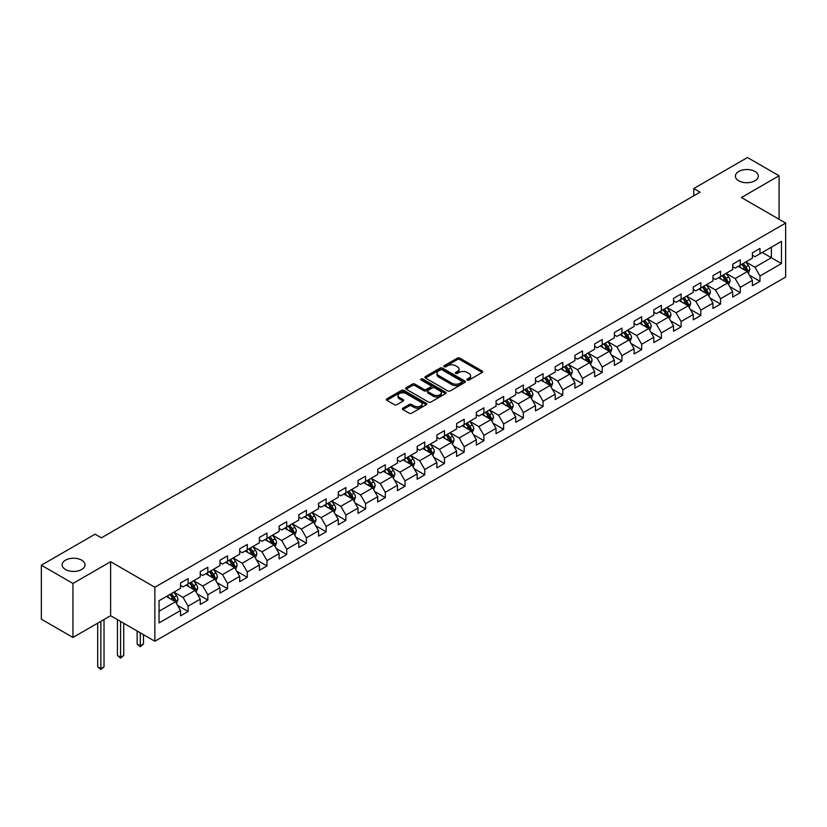 <?xml version="1.0" encoding="UTF-8"?>
<svg xmlns="http://www.w3.org/2000/svg" width="827" height="827" viewBox="0 0 827 827"><rect width="100%" height="100%" fill="white"/><g stroke="black" fill="none" stroke-linecap="round" stroke-linejoin="round"><path stroke-width="1.24" d="M467.255 380.069A1.23 0.713 0 0 0 468.992 380.069L482.182 372.45A1.757 1.013 0 0 0 482.699 371.736A1.757 1.013 0 0 0 482.182 371.023L459.843 358.122A1.757 1.013 0 0 0 457.362 358.122L444.182 365.741A1.23 0.713 0 0 0 443.82 366.237A1.23 0.713 0 0 0 444.182 366.743A1.23 0.713 0 0 0 445.918 366.743L447.624 365.751A5.613 3.246 0 0 1 455.563 365.751L457.424 366.826A5.613 3.246 0 0 1 459.068 369.121A5.613 3.246 0 0 1 457.424 371.416L455.718 372.398A1.23 0.713 0 0 0 455.357 372.905A1.23 0.713 0 0 0 455.718 373.401A1.23 0.713 0 0 0 457.455 373.401L459.161 372.419A5.613 3.246 0 0 1 467.1 372.419L468.961 373.494A5.613 3.246 0 0 1 470.615 375.789A5.613 3.246 0 0 1 468.961 378.073L467.255 379.066A1.23 0.713 0 0 0 466.904 379.562A1.23 0.713 0 0 0 467.255 380.069L467.255 379.066M81.677 560.168A11.444 6.606 0 0 0 69.21 558.732A11.444 6.606 0 0 0 62.139 564.831A11.444 6.606 0 0 0 65.498 569.503A11.444 6.606 0 0 0 77.965 570.94A11.444 6.606 0 0 0 85.026 564.831A11.444 6.606 0 0 0 81.677 560.168M754.937 171.458A11.444 6.606 0 0 0 742.46 170.031A11.444 6.606 0 0 0 735.399 176.13A11.444 6.606 0 0 0 738.749 180.803A11.444 6.606 0 0 0 751.216 182.24A11.444 6.606 0 0 0 758.287 176.13A11.444 6.606 0 0 0 754.937 171.458M402.894 408.125A1.757 1.013 0 0 0 402.377 408.848A1.757 1.013 0 0 0 402.894 409.561L409.158 413.18A1.757 1.013 0 0 0 411.639 413.18L426.287 404.723A1.757 1.013 0 0 0 426.794 404.01A1.757 1.013 0 0 0 426.287 403.297L403.948 390.396A1.757 1.013 0 0 0 401.467 390.396L386.829 398.852A1.757 1.013 0 0 0 386.312 399.565A1.757 1.013 0 0 0 386.829 400.289L394.396 404.651A1.757 1.013 0 0 0 396.877 404.651L403.142 401.033A1.757 1.013 0 0 0 403.659 400.32A1.757 1.013 0 0 0 403.142 399.606L399.389 397.436A4.693 2.708 0 0 1 398.014 395.523A4.693 2.708 0 0 1 400.909 393.021A4.693 2.708 0 0 1 406.026 393.6L420.726 402.098A4.693 2.708 0 0 1 422.101 404.01A4.693 2.708 0 0 1 419.206 406.512A4.693 2.708 0 0 1 414.089 405.923L411.639 404.506A1.757 1.013 0 0 0 409.158 404.506L402.894 408.125L402.894 409.561L409.158 405.974L409.158 404.506M110.622 561.698L72.952 583.448L41.35 565.203L41.35 619.206L72.952 637.452L110.622 615.702L154.866 641.245L154.866 587.242L110.622 561.698L110.622 615.702M779.075 219.269L779.075 175.769L741.405 197.519L785.65 223.063L154.866 587.242M779.075 175.769L747.474 157.523L693.75 188.535L693.75 195.834M41.35 565.203L95.074 534.18L101.39 537.829L700.066 192.184L693.75 188.535M447.748 390.902A1.757 1.013 0 0 0 450.229 390.902L464.867 382.446A1.757 1.013 0 0 0 465.384 381.733A1.757 1.013 0 0 0 464.867 381.009L442.538 368.118A1.757 1.013 0 0 0 440.057 368.118L425.409 376.574A1.757 1.013 0 0 0 424.902 377.288A1.757 1.013 0 0 0 425.409 378.001L447.748 390.902M421.625 380.327A1.23 0.713 0 0 1 422.866 380.503L422.866 379.045L445.577 392.153A1.757 1.013 0 0 1 446.094 392.866A1.757 1.013 0 0 1 445.577 393.59L430.939 402.036A1.757 1.013 0 0 1 428.458 402.036L406.119 389.145L406.119 387.708A1.757 1.013 0 0 0 405.602 388.432A1.757 1.013 0 0 0 406.119 389.145M406.119 387.708L412.384 384.09A1.757 1.013 0 0 1 414.865 384.09L423.92 389.321A1.757 1.013 0 0 0 426.412 389.321L430.567 386.922A1.757 1.013 0 0 0 431.074 386.209A1.757 1.013 0 0 0 430.567 385.496L421.129 380.048A1.23 0.713 0 0 1 420.778 379.541A1.23 0.713 0 0 1 421.532 378.89A1.23 0.713 0 0 1 422.866 379.045M154.866 641.245L785.65 277.066L785.65 223.063M177.557 605.374L188.111 611.473L188.111 606.139L200.248 599.141L200.248 604.465L207.835 600.082L207.835 594.758L219.972 587.749L219.972 593.083L227.549 588.7L227.549 583.376L239.685 576.367L239.685 581.691L247.273 577.318L247.273 571.984L259.409 564.986L259.409 570.31L266.987 565.926L266.987 560.603L279.123 553.594L279.123 558.928L286.711 554.545L286.711 549.221L298.847 542.212L298.847 547.536L306.435 543.163L306.435 537.829L318.571 530.82L318.571 536.154L326.148 531.771L326.148 526.448L338.284 519.439L338.284 524.773L345.872 520.39L345.872 515.066L358.008 508.057L358.008 513.381L365.586 509.008L365.586 503.674L377.722 496.665L377.722 501.999L385.31 497.616L385.31 492.292L397.446 485.284L397.446 490.607L405.034 486.235L405.034 480.9L417.17 473.902L417.17 479.226L424.747 474.853L424.747 469.519L436.883 462.51L436.883 467.844L444.471 463.461L444.471 458.137L456.607 451.128L456.607 456.452L464.195 452.08L464.195 446.745L476.321 439.747L476.321 445.071L483.909 440.688L483.909 435.364L496.045 428.355L496.045 433.689L503.633 429.306L503.633 423.982L515.769 416.973L515.769 422.297L523.346 417.924L523.346 412.59L535.482 405.592L535.482 410.916L543.07 406.533L543.07 401.209L555.206 394.2L555.206 399.534L562.794 395.151L562.794 389.827L574.92 382.818L574.92 388.142L582.508 383.769L582.508 378.435L594.644 371.437L594.644 376.761L602.232 372.377L602.232 367.054L614.368 360.045L614.368 365.379L621.945 360.996L621.945 355.672L634.082 348.663L634.082 353.987L641.669 349.614L641.669 344.28L653.806 337.282L653.806 342.605L661.393 338.222L661.393 332.899L673.529 325.89L673.529 331.224L681.107 326.841L681.107 321.517L693.243 314.508L693.243 319.832L700.831 315.459L700.831 310.125L712.967 303.127L712.967 308.45L720.544 304.067L720.544 298.743L732.681 291.735L732.681 297.069L740.268 292.686L740.268 287.362L752.405 280.353L752.405 285.677L759.992 281.304L759.992 275.97L781.474 263.565L781.474 241.381L771.364 247.221L771.364 257.724L781.474 263.565M188.111 611.473L180.524 615.846L180.524 610.522L159.042 622.927L159.042 600.743L180.524 588.338L180.524 583.004L188.111 578.631L188.111 583.955L200.248 576.946L200.248 571.622L207.835 567.239L207.835 572.573L219.972 565.565L219.972 560.241L227.549 555.858L227.549 561.182L239.685 554.183L239.685 548.849L247.273 544.476L247.273 549.8L259.409 542.791L259.409 537.467L266.987 533.084L266.987 538.418L279.123 531.41L279.123 526.086L286.711 521.703L286.711 527.026L298.847 520.028L298.847 514.694L306.435 510.321L306.435 515.645L318.571 508.636L318.571 503.312L326.148 498.929L326.148 504.263L338.284 497.254L338.284 491.931L345.872 487.548L345.872 492.871L358.008 485.873L358.008 480.539L365.586 476.166L365.586 481.49L377.722 474.481L377.722 469.157L385.31 464.774L385.31 470.108L397.446 463.099L397.446 457.765L405.034 453.392L405.034 458.716L417.17 451.707L417.17 446.384L424.747 442.011L424.747 447.335L436.883 440.326L436.883 435.002L444.471 430.619L444.471 435.953L456.607 428.944L456.607 423.61L464.195 419.237L464.195 424.561L476.321 417.552L476.321 412.228L483.909 407.845L483.909 413.18L496.045 406.171L496.045 400.847L503.633 396.464L503.633 401.798L515.769 394.789L515.769 389.455L523.346 385.082L523.346 390.406L535.482 383.397L535.482 378.073L543.07 373.69L543.07 379.024L555.206 372.016L555.206 366.692L562.794 362.309L562.794 367.633L574.92 360.634L574.92 355.3L582.508 350.927L582.508 356.251L594.644 349.242L594.644 343.918L602.232 339.535L602.232 344.869L614.368 337.861L614.368 332.537L621.945 328.154L621.945 333.477L634.082 326.479L634.082 321.145L641.669 316.772L641.669 322.096L653.806 315.087L653.806 309.763L661.393 305.38L661.393 310.714L673.529 303.705L673.529 298.382L681.107 293.998L681.107 299.322L693.243 292.324L693.243 286.99L700.831 282.617L700.831 287.941L712.967 280.932L712.967 275.608L720.544 271.225L720.544 276.559L732.681 269.55L732.681 264.226L740.268 259.843L740.268 265.167L752.405 258.169L752.405 252.835L759.992 248.462L759.992 253.786L781.474 241.381M186.085 585.123L195.193 590.375L183.056 597.383L173.949 592.132M180.524 585.413L183.056 586.87L188.111 583.955M183.056 597.383L188.111 606.139M195.193 590.375L200.248 599.141M205.809 573.742L214.906 578.993L202.77 586.002L193.673 580.74M200.248 574.031L202.77 575.489L207.835 572.573M202.77 586.002L207.835 594.758M214.906 578.993L219.972 587.749M225.533 562.35L234.63 567.611L222.494 574.61L213.397 569.358M219.972 562.649L222.494 564.107L227.549 561.182M222.494 574.61L227.549 583.376M234.63 567.611L239.685 576.367M245.247 550.968L254.354 556.22L242.218 563.228L233.111 557.977M239.685 551.258L242.218 552.715L247.273 549.8M242.218 563.228L247.273 571.984M254.354 556.22L259.409 564.986M264.971 539.586L274.068 544.838L261.932 551.847L252.835 546.585M259.409 539.876L261.932 541.334L266.987 538.418M261.932 551.847L266.987 560.603M274.068 544.838L279.123 553.594M284.684 528.195L293.792 533.456L281.656 540.455L272.548 535.203M279.123 528.494L281.656 529.952L286.711 527.026M281.656 540.455L286.711 549.221M293.792 533.456L298.847 542.212M304.408 516.813L313.505 522.064L301.379 529.073L292.272 523.822M298.847 517.102L301.379 518.56L306.435 515.645M301.379 529.073L306.435 537.829M313.505 522.064L318.571 530.82M324.132 505.431L333.229 510.683L321.093 517.692L311.996 512.43M318.571 505.721L321.093 507.178L326.148 504.263M321.093 517.692L326.148 526.448M333.229 510.683L338.284 519.439M343.846 494.039L352.953 499.301L340.817 506.3L331.71 501.048M338.284 494.329L340.817 495.797L345.872 492.871M340.817 506.3L345.872 515.066M352.953 499.301L358.008 508.057M363.57 482.658L372.667 487.909L360.531 494.918L351.434 489.667M358.008 482.947L360.531 484.405L365.586 481.49M360.531 494.918L365.586 503.674M372.667 487.909L377.722 496.665M383.283 471.276L392.391 476.528L380.255 483.537L371.158 478.275M377.722 471.566L380.255 473.023L385.31 470.108M380.255 483.537L385.31 492.292M392.391 476.528L397.446 485.284M403.007 459.884L412.104 465.146L399.979 472.145L390.871 466.893M397.446 460.174L399.979 461.642L405.034 458.716M399.979 472.145L405.034 480.9M412.104 465.146L417.17 473.902M422.731 448.503L431.828 453.754L419.692 460.763L410.595 455.512M417.17 448.792L419.692 450.25L424.747 447.335M419.692 460.763L424.747 469.519M431.828 453.754L436.883 462.51M442.445 437.121L451.552 442.373L439.416 449.381L430.309 444.12M436.883 437.411L439.416 438.868L444.471 435.953M439.416 449.381L444.471 458.137M451.552 442.373L456.607 451.128M462.169 425.729L471.266 430.981L459.13 437.99L450.033 432.738M456.607 426.019L459.13 427.487L464.195 424.561M459.13 437.99L464.195 446.745M471.266 430.981L476.321 439.747M481.883 414.348L490.99 419.599L478.854 426.608L469.757 421.356M476.321 414.637L478.854 416.095L483.909 413.18M478.854 426.608L483.909 435.364M490.99 419.599L496.045 428.355M501.607 402.956L510.714 408.218L498.578 415.226L489.47 409.965M496.045 403.256L498.578 404.713L503.633 401.798M498.578 415.226L503.633 423.982M510.714 408.218L515.769 416.973M521.33 391.574L530.427 396.826L518.291 403.834L509.194 398.583M515.769 391.864L518.291 393.332L523.346 390.406M518.291 403.834L523.346 412.59M530.427 396.826L535.482 405.592M541.044 380.193L550.151 385.444L538.015 392.453L528.908 387.201M535.482 380.482L538.015 381.94L543.07 379.024M538.015 392.453L543.07 401.209M550.151 385.444L555.206 394.2M560.768 368.801L569.865 374.062L557.729 381.071L548.632 375.809M555.206 369.1L557.729 370.558L562.794 367.633M557.729 381.071L562.794 389.827M569.865 374.062L574.92 382.818M580.492 357.419L589.589 362.671L577.453 369.679L568.356 364.428M574.92 357.709L577.453 359.176L582.508 356.251M577.453 369.679L582.508 378.435M589.589 362.671L594.644 371.437M600.206 346.037L609.313 351.289L597.177 358.298L588.069 353.036M594.644 346.327L597.177 347.785L602.232 344.869M597.177 358.298L602.232 367.054M609.313 351.289L614.368 360.045M619.93 334.646L629.027 339.907L616.89 346.906L607.793 341.654M614.368 334.945L616.89 336.403L621.945 333.477M616.89 346.906L621.945 355.672M629.027 339.907L634.082 348.663M639.643 323.264L648.75 328.515L636.614 335.524L627.507 330.273M634.082 323.553L636.614 325.011L641.669 322.096M636.614 335.524L641.669 344.28M648.75 328.515L653.806 337.282M659.367 311.882L668.464 317.134L656.328 324.143L647.231 318.881M653.806 312.172L656.328 313.629L661.393 310.714M656.328 324.143L661.393 332.899M668.464 317.134L673.529 325.89M679.091 300.49L688.188 305.752L676.052 312.751L666.955 307.499M673.529 300.79L676.052 302.248L681.107 299.322M676.052 312.751L681.107 321.517M688.188 305.752L693.243 314.508M698.805 289.109L707.912 294.36L695.776 301.369L686.668 296.118M693.243 289.398L695.776 290.856L700.831 287.941M695.776 301.369L700.831 310.125M707.912 294.36L712.967 303.127M718.529 277.727L727.626 282.979L715.489 289.988L706.392 284.726M712.967 278.017L715.489 279.474L720.544 276.559M715.489 289.988L720.544 298.743M727.626 282.979L732.681 291.735M738.242 266.335L747.35 271.597L735.213 278.596L726.106 273.344M732.681 266.635L735.213 268.093L740.268 265.167M735.213 278.596L740.268 287.362M747.35 271.597L752.405 280.353M762.267 252.473L771.364 257.724L754.937 267.214L745.83 261.963M752.405 255.243L754.937 256.701L759.992 253.786M754.937 267.214L759.992 275.97M72.952 583.448L72.952 637.452M159.042 611.256L175.469 601.767L166.372 596.505M175.469 601.767L180.524 610.522M749.438 275.205L759.992 281.304M729.714 286.587L740.268 292.686M709.99 297.978L720.544 304.067M690.276 309.36L700.831 315.459M670.552 320.752L681.107 326.841M650.839 332.134L661.393 338.222M631.115 343.515L641.669 349.614M611.391 354.907L621.945 360.996M591.677 366.289L602.232 372.377M571.953 377.67L582.508 383.769M552.24 389.062L562.794 395.151M532.516 400.444L543.07 406.533M512.792 411.825L523.346 417.924M493.078 423.217L503.633 429.306M473.354 434.599L483.909 440.688M453.63 445.98L464.195 452.08M433.917 457.372L444.471 463.461M414.193 468.754L424.747 474.853M394.479 480.136L405.034 486.235M374.755 491.527L385.31 497.616M355.031 502.909L365.586 509.008M335.317 514.291L345.872 520.39M315.594 525.683L326.148 531.771M295.88 537.064L306.435 543.163M276.156 548.446L286.711 554.545M256.432 559.838L266.987 565.926M236.718 571.219L247.273 577.318M216.994 582.611L227.549 588.7M197.281 593.993L207.835 600.082M467.751 380.234L468.961 379.541A5.613 3.246 0 0 0 470.615 377.246L470.615 375.789M459.068 369.121L459.068 370.579A5.613 3.246 0 0 1 457.424 372.874L456.215 373.577M482.162 372.47L459.843 359.59A1.757 1.013 0 0 0 457.362 359.59L444.668 366.919M464.846 382.456L442.538 369.576A1.757 1.013 0 0 0 440.057 369.576L425.44 378.022M461.766 382.229A1.23 0.713 0 0 0 462.128 381.733A1.23 0.713 0 0 0 461.766 381.226L442.166 369.907A1.23 0.713 0 0 0 440.429 369.907L438.63 370.951A5.613 3.246 0 0 0 436.987 373.246A5.613 3.246 0 0 0 438.63 375.53L452.028 383.273A5.613 3.246 0 0 0 459.967 383.273L461.766 382.229L461.766 383.697A1.23 0.713 0 0 0 462.128 383.19L462.128 381.733M436.987 373.246L436.987 374.703A5.613 3.246 0 0 0 438.63 376.998L438.63 375.53M461.766 383.697L459.967 384.731A5.613 3.246 0 0 1 452.028 384.731L438.63 376.998M406.14 389.155L412.384 385.558L412.384 384.09M431.074 386.209L431.074 387.667A1.757 1.013 0 0 1 430.567 388.38L426.412 390.789A1.757 1.013 0 0 1 423.92 390.789L414.865 385.558A1.757 1.013 0 0 0 412.384 385.558M422.866 380.503L445.557 393.6M433.327 394.748A4.693 2.708 0 0 0 438.444 395.337A4.693 2.708 0 0 0 441.339 392.835A4.693 2.708 0 0 0 439.964 390.923L434.785 387.925A1.757 1.013 0 0 0 432.304 387.925L428.148 390.323A1.757 1.013 0 0 0 427.631 391.047A1.757 1.013 0 0 0 428.148 391.76L433.327 394.748L433.327 396.205A4.693 2.708 0 0 0 438.444 396.795A4.693 2.708 0 0 0 441.339 394.293L441.339 392.835M427.631 391.047L427.631 392.505A1.757 1.013 0 0 0 428.148 393.218L428.148 391.76M433.327 396.205L428.148 393.218M422.101 404.01L422.101 405.468A4.693 2.708 0 0 1 419.206 407.969A4.693 2.708 0 0 1 414.089 407.391L411.639 405.974A1.757 1.013 0 0 0 409.158 405.974M398.014 395.523L398.014 396.981A4.693 2.708 0 0 0 399.389 398.893L399.389 397.436M403.121 401.054L399.389 398.893M426.256 404.744L403.948 391.864A1.757 1.013 0 0 0 401.467 391.864L386.85 400.299M748.342 273.323L749.851 269.54A4.735 2.739 -120 0 0 748.342 265.498L745.727 262.014M741.178 268.031L739.41 265.663M741.809 264.278L744.424 267.762A4.735 2.739 60 0 1 745.778 270.615L747.298 269.736A4.735 2.739 -120 0 0 745.933 266.883L743.328 263.41M742.139 264.092L745.034 267.958A2.409 1.396 60 0 1 745.478 268.682L747.298 269.736M728.628 284.705L730.127 280.922A4.735 2.739 -120 0 0 728.618 276.89L726.013 273.406M721.464 279.423L719.686 277.055M722.095 275.67L724.7 279.144A4.735 2.739 60 0 1 726.054 281.997L727.574 281.118A4.735 2.739 -120 0 0 726.22 278.275L723.604 274.791M722.426 275.474L725.32 279.34A2.409 1.396 60 0 1 725.755 280.074L727.574 281.118M708.904 296.097L710.414 292.303A4.735 2.739 -120 0 0 708.894 288.272L706.289 284.788M701.741 290.804L699.973 288.437M702.371 287.052L704.976 290.535A4.735 2.739 60 0 1 706.341 293.378L707.85 292.51A4.735 2.739 -120 0 0 706.496 289.657L703.891 286.173M702.702 286.855L705.596 290.722A2.409 1.396 60 0 1 706.031 291.455L707.85 292.51M689.191 307.479L690.69 303.695A4.735 2.739 -120 0 0 689.18 299.653L686.565 296.169M682.017 302.186L680.249 299.819M682.647 298.433L685.263 301.917A4.735 2.739 60 0 1 686.617 304.77L688.136 303.891A4.735 2.739 -120 0 0 686.772 301.038L684.167 297.565M682.978 298.247L685.872 302.113A2.409 1.396 60 0 1 686.317 302.847L688.136 303.891M669.467 318.86L670.966 315.077A4.735 2.739 -120 0 0 669.457 311.045L666.851 307.561M662.303 313.578L660.525 311.21M662.934 309.825L665.539 313.309A4.735 2.739 60 0 1 666.893 316.152L668.412 315.273A4.735 2.739 -120 0 0 667.058 312.43L664.453 308.947M663.264 309.629L666.159 313.495A2.409 1.396 60 0 1 666.593 314.229L668.412 315.273M649.743 330.252L651.252 326.458A4.735 2.739 -120 0 0 649.743 322.427L647.127 318.943M642.579 324.959L640.811 322.592M643.21 321.207L645.825 324.691A4.735 2.739 60 0 1 647.179 327.544L648.688 326.665A4.735 2.739 -120 0 0 647.334 323.812L644.729 320.328M643.54 321.021L646.435 324.877A2.409 1.396 60 0 1 646.879 325.611L648.688 326.665M630.029 341.634L631.528 337.85A4.735 2.739 -120 0 0 630.019 333.808L627.414 330.324M622.865 336.341L621.087 333.974M623.496 332.588L626.101 336.072A4.735 2.739 60 0 1 627.455 338.925L628.975 338.047A4.735 2.739 -120 0 0 627.621 335.204L625.005 331.72M623.816 332.402L626.711 336.269A2.409 1.396 60 0 1 627.155 337.002L628.975 338.047M610.305 353.015L611.815 349.232A4.735 2.739 -120 0 0 610.295 345.2L607.69 341.716M603.141 347.733L601.374 345.366M603.772 343.98L606.377 347.464A4.735 2.739 60 0 1 607.742 350.307L609.251 349.428A4.735 2.739 -120 0 0 607.897 346.585L605.292 343.102M604.103 343.784L606.997 347.65A2.409 1.396 60 0 1 607.432 348.384L609.251 349.428M590.592 364.407L592.091 360.613A4.735 2.739 -120 0 0 590.581 356.582L587.966 353.098M583.417 359.114L581.65 356.747M584.048 355.362L586.663 358.846A4.735 2.739 60 0 1 588.018 361.699L589.537 360.82A4.735 2.739 -120 0 0 588.173 357.967L585.568 354.483M584.379 355.176L587.273 359.032A2.409 1.396 60 0 1 587.718 359.766L589.537 360.82M570.868 375.789L572.367 372.005A4.735 2.739 -120 0 0 570.857 367.963L568.252 364.49M563.704 370.496L561.926 368.129M564.334 366.743L566.94 370.227A4.735 2.739 60 0 1 568.294 373.08L569.813 372.202A4.735 2.739 -120 0 0 568.459 369.359L565.844 365.875M564.665 366.557L567.56 370.424A2.409 1.396 60 0 1 567.994 371.158L569.813 372.202M551.144 387.17L552.653 383.387A4.735 2.739 -120 0 0 551.144 379.355L548.528 375.872M543.98 381.888L542.212 379.521M544.611 378.135L547.216 381.619A4.735 2.739 60 0 1 548.58 384.462L550.089 383.594A4.735 2.739 -120 0 0 548.735 380.74L546.13 377.257M544.941 377.939L547.836 381.805A2.409 1.396 60 0 1 548.27 382.539L550.089 383.594M531.43 398.562L532.929 394.768A4.735 2.739 -120 0 0 531.42 390.737L528.815 387.253M524.266 393.27L522.488 390.902M524.897 389.517L527.502 393.001A4.735 2.739 60 0 1 528.856 395.854L530.376 394.975A4.735 2.739 -120 0 0 529.022 392.122L526.406 388.638M525.217 389.331L528.112 393.187A2.409 1.396 60 0 1 528.556 393.921L530.376 394.975M511.706 409.944L513.216 406.16A4.735 2.739 -120 0 0 511.696 402.118L509.091 398.645M504.542 404.651L502.775 402.294M505.173 400.899L507.778 404.382A4.735 2.739 60 0 1 509.132 407.235L510.652 406.357A4.735 2.739 -120 0 0 509.298 403.514L506.693 400.03M505.504 400.713L508.398 404.579A2.409 1.396 60 0 1 508.832 405.313L510.652 406.357M491.993 421.325L493.492 417.542A4.735 2.739 -120 0 0 491.982 413.51L489.367 410.027M484.818 416.043L483.051 413.676M485.449 412.291L488.064 415.774A4.735 2.739 60 0 1 489.419 418.617L490.938 417.749A4.735 2.739 -120 0 0 489.574 414.896L486.969 411.412M485.78 412.094L488.674 415.96A2.409 1.396 60 0 1 489.119 416.694L490.938 417.749M472.269 432.717L473.768 428.924A4.735 2.739 -120 0 0 472.258 424.892L469.653 421.408M465.105 427.425L463.327 425.057M465.735 423.672L468.34 427.156A4.735 2.739 60 0 1 469.695 430.009L471.214 429.13A4.735 2.739 -120 0 0 469.86 426.277L467.245 422.793M466.066 423.486L468.961 427.342A2.409 1.396 60 0 1 469.395 428.076L471.214 429.13M452.545 444.099L454.054 440.315A4.735 2.739 -120 0 0 452.545 436.284L449.929 432.8M445.381 438.806L443.613 436.449M446.011 435.054L448.616 438.537A4.735 2.739 60 0 1 449.981 441.391L451.49 440.512A4.735 2.739 -120 0 0 450.136 437.669L447.531 434.185M446.342 434.868L449.237 438.734A2.409 1.396 60 0 1 449.671 439.468L451.49 440.512M432.831 455.491L434.33 451.697A4.735 2.739 -120 0 0 432.821 447.665L430.216 444.182M425.667 450.198L423.889 447.831M426.287 446.446L428.903 449.929A4.735 2.739 60 0 1 430.257 452.772L431.777 451.904A4.735 2.739 -120 0 0 430.422 449.051L427.807 445.567M426.618 446.249L429.513 450.115A2.409 1.396 60 0 1 429.957 450.849L431.777 451.904M413.107 466.873L414.616 463.079A4.735 2.739 -120 0 0 413.097 459.047L410.492 455.563M405.943 461.58L404.176 459.212M406.574 457.827L409.179 461.311A4.735 2.739 60 0 1 410.533 464.164L412.053 463.285A4.735 2.739 -120 0 0 410.699 460.432L408.093 456.949M406.905 457.641L409.799 461.497A2.409 1.396 60 0 1 410.233 462.231L412.053 463.285M393.383 478.254L394.892 474.471A4.735 2.739 -120 0 0 393.383 470.439L390.768 466.955M386.219 472.961L384.452 470.604M386.85 469.209L389.465 472.693A4.735 2.739 60 0 1 390.82 475.546L392.339 474.667A4.735 2.739 -120 0 0 390.975 471.824L388.37 468.34M387.181 469.023L390.075 472.889A2.409 1.396 60 0 1 390.52 473.623L392.339 474.667M373.67 489.646L375.169 485.852A4.735 2.739 -120 0 0 373.659 481.821L371.054 478.337M366.506 484.353L364.728 481.986M367.136 480.601L369.741 484.084A4.735 2.739 60 0 1 371.096 486.927L372.615 486.059A4.735 2.739 -120 0 0 371.261 483.206L368.646 479.722M367.467 480.404L370.362 484.271A2.409 1.396 60 0 1 370.796 485.004L372.615 486.059M354.183 500.893L355.455 497.234A4.735 2.739 -120 0 0 353.935 493.202L351.33 489.718M346.782 495.735L345.014 493.368M347.412 491.982L350.017 495.466A4.735 2.739 60 0 1 351.382 498.319L352.891 497.44A4.735 2.739 -120 0 0 351.537 494.587L348.932 491.104M347.743 491.796L350.638 495.662A2.409 1.396 60 0 1 351.072 496.386L352.891 497.44M334.232 512.409L335.731 508.626A4.735 2.739 -120 0 0 334.222 504.594L331.606 501.11M327.068 507.127L325.29 504.759M327.688 503.374L330.304 506.848A4.735 2.739 60 0 1 331.658 509.701L333.178 508.822A4.735 2.739 -120 0 0 331.823 505.979L329.208 502.496M328.019 503.178L330.914 507.044A2.409 1.396 60 0 1 331.358 507.778L333.178 508.822M314.508 523.801L316.017 520.007A4.735 2.739 -120 0 0 314.498 515.976L311.893 512.492M307.344 518.508L305.566 516.141M307.975 514.756L310.58 518.24A4.735 2.739 60 0 1 311.934 521.082L313.454 520.214A4.735 2.739 -120 0 0 312.099 517.361L309.494 513.877M308.306 514.559L311.2 518.426A2.409 1.396 60 0 1 311.634 519.16L313.454 520.214M294.784 535.183L296.293 531.399A4.735 2.739 -120 0 0 294.784 527.357L292.169 523.873M287.62 529.89L285.853 527.523M288.251 526.137L290.866 529.621A4.735 2.739 60 0 1 292.22 532.474L293.74 531.596A4.735 2.739 -120 0 0 292.376 528.742L289.77 525.269M288.582 525.951L291.476 529.818A2.409 1.396 60 0 1 291.921 530.541L293.74 531.596M275.071 546.564L276.569 542.781A4.735 2.739 -120 0 0 275.06 538.749L272.455 535.265M267.907 541.282L266.129 538.915M268.537 537.529L271.142 541.003A4.735 2.739 60 0 1 272.497 543.856L274.016 542.977A4.735 2.739 -120 0 0 272.662 540.134L270.047 536.651M268.868 537.333L271.763 541.199A2.409 1.396 60 0 1 272.197 541.933L274.016 542.977M255.347 557.956L256.856 554.162A4.735 2.739 -120 0 0 255.336 550.131L252.731 546.647M248.183 552.663L246.415 550.296M248.813 548.911L251.418 552.395A4.735 2.739 60 0 1 252.783 555.237L254.292 554.369A4.735 2.739 -120 0 0 252.938 551.516L250.333 548.032M249.144 548.714L252.039 552.581A2.409 1.396 60 0 1 252.473 553.315L254.292 554.369M235.633 569.338L237.132 565.554A4.735 2.739 -120 0 0 235.623 561.512L233.007 558.029M228.459 564.045L226.691 561.678M229.089 560.293L231.705 563.776A4.735 2.739 60 0 1 233.059 566.629L234.579 565.751A4.735 2.739 -120 0 0 233.214 562.898L230.609 559.424M229.42 560.106L232.315 563.973A2.409 1.396 60 0 1 232.759 564.707L234.579 565.751M215.909 580.719L217.408 576.936A4.735 2.739 -120 0 0 215.899 572.904L213.294 569.421M208.745 575.437L206.967 573.07M209.376 571.684L211.981 575.168A4.735 2.739 60 0 1 213.335 578.011L214.855 577.132A4.735 2.739 -120 0 0 213.5 574.289L210.895 570.806M209.707 571.488L212.601 575.354A2.409 1.396 60 0 1 213.035 576.088L214.855 577.132M140.301 632.841L140.301 645.908L143.464 644.078L143.464 634.66M143.464 644.078L140.301 646.704L137.148 644.078L137.148 631.011M137.148 644.078L140.301 645.908L140.301 646.704M196.185 592.111L197.694 588.317A4.735 2.739 -120 0 0 196.185 584.286L193.57 580.802M189.021 586.819L187.253 584.451M189.652 583.066L192.267 586.55A4.735 2.739 60 0 1 193.621 589.403L195.131 588.524A4.735 2.739 -120 0 0 193.776 585.671L191.171 582.187M189.983 582.88L192.877 586.736A2.409 1.396 60 0 1 193.322 587.47L195.131 588.524M120.587 621.459L120.587 657.289L123.74 655.47L123.74 623.279M123.74 655.47L120.587 658.096L117.424 655.47L117.424 619.63M117.424 655.47L120.587 657.289L120.587 658.096M176.471 603.493L177.97 599.709A4.735 2.739 -120 0 0 176.461 595.667L173.856 592.184M169.308 598.2L167.53 595.833M169.938 594.448L172.543 597.931A4.735 2.739 60 0 1 173.897 600.784L175.417 599.906A4.735 2.739 -120 0 0 174.063 597.063L171.447 593.579M170.259 594.262L173.153 598.128A2.409 1.396 60 0 1 173.598 598.862L175.417 599.906M100.863 621.335L100.863 668.671L104.026 666.851L104.026 619.516M104.026 666.851L100.863 669.477L97.7 666.851L97.7 623.165M97.7 666.851L100.863 668.671L100.863 669.477M468.961 379.541L468.961 378.073M455.718 373.401L455.718 372.398M457.424 372.874L457.424 371.416M444.182 366.743L444.182 365.741M457.362 359.59L457.362 358.122M459.843 359.59L459.843 358.122M482.182 372.45L482.182 371.023M425.409 378.001L425.409 376.574M440.057 369.576L440.057 368.118M442.538 369.576L442.538 368.118M464.867 382.446L464.867 381.009M452.028 384.731L452.028 383.273M459.967 384.731L459.967 383.273M414.865 385.558L414.865 384.09M423.92 390.789L423.92 389.321M426.412 390.789L426.412 389.321M430.567 388.38L430.567 386.922M445.577 393.59L445.577 392.153M411.639 405.974L411.639 404.506M414.089 407.391L414.089 405.923M403.142 401.033L403.142 399.606M386.829 400.289L386.829 398.852M401.467 391.864L401.467 390.396M403.948 391.864L403.948 390.396M426.287 404.723L426.287 403.297M746.884 271.328L749.82 269.623M745.933 266.883L748.342 265.498M742.563 268.837L744.424 267.762M727.16 282.71L730.096 281.015M726.22 278.275L728.618 276.89M722.85 280.219L724.7 279.144M707.436 294.092L710.383 292.396M706.496 289.657L708.894 288.272M703.126 291.6L704.976 290.535M687.723 305.483L690.659 303.778M686.772 301.038L689.18 299.653M683.412 302.992L685.263 301.917M667.999 316.865L670.935 315.17M667.058 312.43L669.457 311.045M663.688 314.374L665.539 313.309M648.285 328.247L651.221 326.551M647.334 323.812L649.743 322.427M643.964 325.755L645.825 324.691M628.561 339.639L631.497 337.933M627.621 335.204L630.019 333.808M624.251 337.147L626.101 336.072M608.837 351.02L611.784 349.325M607.897 346.585L610.295 345.2M604.527 348.529L606.377 347.464M589.124 362.402L592.06 360.706M588.173 357.967L590.581 356.582M584.803 359.91L586.663 358.846M569.4 373.794L572.336 372.098M568.459 369.359L570.857 367.963M565.089 371.302L566.94 370.227M549.686 385.175L552.622 383.48M548.735 380.74L551.144 379.355M545.365 382.684L547.216 381.619M529.962 396.557L532.898 394.861M529.022 392.122L531.42 390.737M525.652 394.065L527.502 393.001M510.238 407.949L513.185 406.253M509.298 403.514L511.696 402.118M505.928 405.457L507.778 404.382M490.525 419.33L493.461 417.635M489.574 414.896L491.982 413.51M486.204 416.839L488.064 415.774M470.801 430.712L473.737 429.017M469.86 426.277L472.258 424.892M466.49 428.221L468.34 427.156M451.077 442.104L454.023 440.409M450.136 437.669L452.545 436.284M446.766 439.613L448.616 438.537M431.363 453.485L434.299 451.79M430.422 449.051L432.821 447.665M427.052 450.994L428.903 449.929M411.639 464.867L414.585 463.172M410.699 460.432L413.097 459.047M407.329 462.386L409.179 461.311M391.926 476.259L394.861 474.564M390.975 471.824L393.383 470.439M387.605 473.768L389.465 472.693M372.202 487.641L375.138 485.945M371.261 483.206L373.659 481.821M367.891 485.149L369.741 484.084M352.478 499.022L355.424 497.327M351.537 494.587L353.935 493.202M348.167 496.541L350.017 495.466M332.764 510.414L335.7 508.719M331.823 505.979L334.222 504.594M328.453 507.923L330.304 506.848M313.04 521.796L315.986 520.1M312.099 517.361L314.498 515.976M308.729 519.304L310.58 518.24M293.327 533.188L296.262 531.482M292.376 528.742L294.784 527.357M289.005 530.696L290.866 529.621M273.603 544.569L276.538 542.874M272.662 540.134L275.06 538.749M269.292 542.078L271.142 541.003M253.879 555.951L256.825 554.255M252.938 551.516L255.336 550.131M249.568 553.459L251.418 552.395M234.165 567.343L237.101 565.637M233.214 562.898L235.623 561.512M229.854 564.851L231.705 563.776M214.441 578.724L217.377 577.029M213.5 574.289L215.899 572.904M210.13 576.233L211.981 575.168M194.727 590.106L197.663 588.411M193.776 585.671L196.185 584.286M190.406 587.615L192.267 586.55M175.004 601.498L177.939 599.792M174.063 597.063L176.461 595.667M170.693 599.006L172.543 597.931"/></g></svg>
